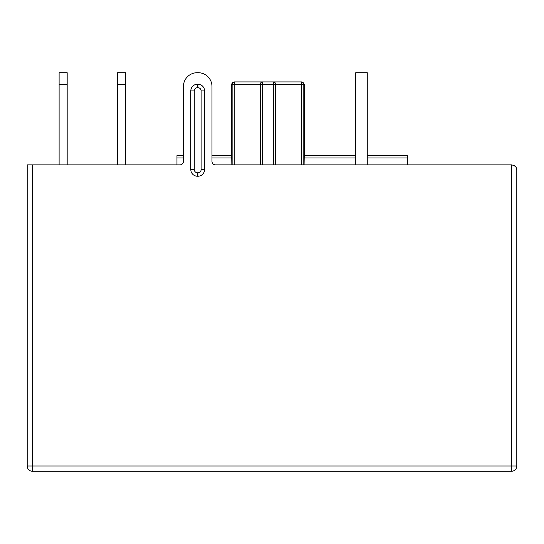 <?xml version="1.0" encoding="UTF-8"?>
<svg xmlns="http://www.w3.org/2000/svg" width="544" height="544" viewBox="0 0 544 544"><rect width="100%" height="100%" fill="white"/><g stroke="black" fill="none" stroke-linecap="round" stroke-linejoin="round"><path stroke-width="0.82" d="M511.503 471.294A5.297 5.297 0 0 0 516.8 465.997L511.503 465.997L511.503 471.294L32.497 471.294L32.497 465.997L27.2 465.997A5.297 5.297 0 0 0 32.497 471.294M27.2 465.997L27.2 164.866L179.955 164.866A3.454 3.454 0 0 0 183.41 161.405L183.41 86.53A13.824 13.824 0 0 1 197.234 72.706L198.159 72.706A13.824 13.824 0 0 1 211.983 86.53L211.983 161.405A3.454 3.454 0 0 0 215.438 164.866L511.503 164.866C515.114 165.553 516.875 167.321 516.8 170.163L516.8 465.997A5.297 5.297 0 0 1 515.25 469.744M59.112 72.706L67.177 72.706L67.177 84.225L59.112 84.225L59.112 72.706M117.633 72.706L125.698 72.706L125.698 84.225L117.633 84.225L117.633 72.706M67.177 164.866L67.177 84.225M59.112 164.866L59.112 84.225M117.633 164.866L117.633 84.225M125.698 164.866L125.698 84.225M355.749 164.866L355.749 72.706L367.268 72.706L367.268 164.866M273.326 81.92L233.981 81.92L301.526 81.92L301.675 84.225L275.631 84.225A2.305 2.298 -90 0 0 273.326 81.92L234.41 81.92L273.326 81.92A2.305 0.36 -90 0 1 273.693 84.225L262.242 84.225A2.305 0.36 -90 0 1 262.609 81.92A2.305 2.298 -90 0 0 260.311 84.225L234.26 84.225L234.41 81.92A2.305 2.278 -90 0 0 232.132 84.225L231.683 84.225L233.981 81.92M304.089 164.866L304.239 155.645L355.749 155.645L304.259 155.645L304.259 84.225L303.804 84.225A2.305 2.278 -90 0 0 301.526 81.92M367.268 155.645L407.361 155.645L367.268 155.645L407.361 155.645L407.361 164.866M231.846 164.866L231.696 155.645L211.983 155.645L211.983 86.53M183.41 86.53L183.41 155.645L176.963 155.645L183.41 155.645L176.963 155.645L176.963 164.866M231.683 155.645L211.983 155.645L231.683 155.645L231.683 84.225L232.342 82.606M355.749 155.645L304.259 155.645M204.585 169.558L204.585 90.902A6.684 6.684 0 0 0 197.9 84.225L197.492 84.225A6.684 6.684 0 0 0 190.808 90.902L190.808 169.558A6.684 6.684 0 0 0 197.492 176.242L197.9 176.242A6.684 6.684 0 0 0 204.585 169.558L201.124 169.558L201.124 90.902L204.585 90.902M197.234 72.706L198.159 72.706M513.291 165.179L514.481 165.784M232.132 164.866L232.132 84.225L234.26 84.225L234.26 164.866M260.311 164.866L260.311 84.225L262.242 84.225L262.242 164.866M273.693 164.866L273.693 84.225L275.631 84.225L275.631 164.866M301.675 164.866L301.675 84.225L303.804 84.225L303.804 164.866M407.361 157.95L367.268 157.95M355.749 157.95L304.089 157.95M231.846 157.95L211.983 157.95M183.41 157.95L176.963 157.95M197.9 176.242L197.9 172.788L197.492 172.788L197.9 172.788A3.223 3.223 0 0 0 201.124 169.558M511.503 164.866L511.503 465.997L32.497 465.997L32.497 164.866M201.124 90.902A3.223 3.223 0 0 0 197.9 87.679L197.9 84.225M197.9 87.679L197.492 87.679A3.223 3.223 0 0 0 194.269 90.902L194.269 169.558A3.223 3.223 0 0 0 197.492 172.788L197.492 176.242M194.269 169.558L190.808 169.558M194.269 90.902L190.808 90.902M197.492 87.679L197.492 84.225M304.259 84.225L301.954 81.92"/></g></svg>
